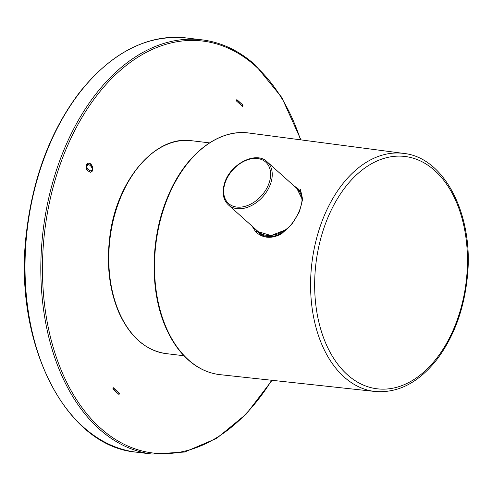 <?xml version="1.0" encoding="UTF-8"?>
<svg xmlns="http://www.w3.org/2000/svg" width="492" height="492" viewBox="0 0 492 492"><rect width="100%" height="100%" fill="white"/><g stroke="black" fill="none" stroke-linecap="round" stroke-linejoin="round"><path stroke-width="0.74" d="M119.015 394.522L119.544 393.28L113.338 387.714L112.809 388.957L119.015 394.522M88.099 170.939C85.239 169.863 85.424 163.03 88.591 163.196C92.268 162.766 94.987 171.628 90.405 172.218L88.099 170.939M236.83 99.587L243.036 105.153L242.507 106.395L236.295 100.829L236.83 99.587M88.142 164.494L87.877 164.439C85.805 165.865 85.915 167.594 88.197 169.623L90.399 170.853M88.64 169.678L90.62 170.902C93.849 170.496 91.684 165.54 88.314 164.494C86.241 165.915 86.352 167.643 88.64 169.678M88.406 163.184C91.801 163.086 94.501 171.161 90.147 172.175M118.683 394.221L119.107 393.231L119.544 393.28M119.107 393.231L113.234 387.96M236.726 99.833L243.036 105.153M242.599 105.103L242.175 106.094M255.828 229.506A29.551 20.529 -48.1 0 0 257.255 231.424A29.551 20.529 -48.1 0 0 276.043 235.631A29.551 20.529 -48.1 0 0 276.203 235.582M299.979 190.939A29.551 20.529 -48.1 0 0 299.622 190.465A29.551 20.529 -48.1 0 0 294.517 186.37M300.151 191.173A1.156 0.91 -32.9 0 1 300.501 189.654L302.629 199.297L299.462 211.652L291.971 224.161L281.59 233.774C271.719 239.038 263.103 238.423 255.742 231.923L252.162 226.222M328.367 216.449A116.998 75.67 96.8 0 0 384.48 389.135A116.998 75.67 96.8 0 0 460.235 212.359A116.998 75.67 96.8 0 0 328.367 216.449M255.742 231.923A1.156 0.726 -42 0 1 257.255 231.424M281.59 233.774A1.156 0.492 -122.3 0 1 281.664 233.128L276.043 235.631M300.532 139.826A207.452 134.175 96.8 0 0 255.483 66.088A207.452 134.175 96.8 0 0 72.158 135.712A207.452 134.175 96.8 0 0 86.457 413.378A207.452 134.175 96.8 0 0 271.658 380.261M152.169 454.067A208.608 134.925 96.8 0 1 43.081 230.859A208.608 134.925 96.8 0 1 201.917 39.827L186.124 37.933A208.608 134.925 96.8 0 0 27.281 228.965A208.608 134.925 96.8 0 0 136.37 452.173L152.169 454.067L184.605 452.031L216.572 438.427L246.264 414.055L272.051 380.304M375.125 391.491C398.219 393.286 418.938 382.462 437.296 359.019C454.134 336.35 464.165 308.828 467.4 276.461C473.858 215.373 444.713 157.545 403.717 153.418A119.894 77.545 96.8 0 0 324.64 214.795A119.894 77.545 96.8 0 0 375.125 391.491L220.016 374.658C204.684 372.844 191.277 364.966 179.814 351.03C174.5 344.486 169.943 336.903 166.124 328.275C149.322 291.282 150.238 236.658 168.325 195.435C185.601 154.168 218.571 128.498 249.038 133.043A121.678 78.702 96.8 0 0 168.781 195.336A121.678 78.702 96.8 0 0 220.016 374.658M288.865 227.144A28.973 20.123 131.9 0 1 258.22 231.652L228.423 204.93A28.973 20.123 -48.1 0 0 262.753 196.8A28.973 20.123 -48.1 0 0 267.113 161.794L296.91 188.516A28.973 20.123 131.9 0 1 302.008 200.226M224.918 183.448A27.816 19.317 -48.1 0 0 251.707 203.602A27.816 19.317 -48.1 0 0 264.825 161.364A27.816 19.317 -48.1 0 0 224.918 183.448M183.965 355.753L166.013 353.594A107.201 69.335 -83.2 0 1 112.176 290.581A107.201 69.335 -83.2 0 1 128.123 182.083A107.201 69.335 -83.2 0 1 191.585 140.724L209.53 142.877M201.917 39.827C221.357 42.244 239.18 50.676 255.379 65.122L281.744 97.398L300.926 139.882M186.124 37.933C147.09 34.305 111.579 52.453 79.599 92.385C50.99 130.091 33.339 176.253 26.648 230.865C12.337 340.581 64.44 446.281 136.37 452.173M90.177 170.853L90.62 170.908M87.877 164.439L88.314 164.494M403.717 153.418L249.038 133.043M281.664 233.122C296.602 223.854 306.645 199.611 300.034 191.037L299.622 190.465M296.91 188.516L302.057 198.952M286.344 229.573L271.03 235.576L258.22 231.652M228.423 204.93C223.177 199.82 221.843 192.729 224.432 183.664C229.641 164.236 256.147 150.534 267.113 161.794M166.013 353.594C145.509 350.525 129.71 336.62 118.621 311.885C109.421 289.868 106.438 265.188 109.673 237.845C115.878 181.37 154.734 134.913 191.585 140.724"/></g></svg>
